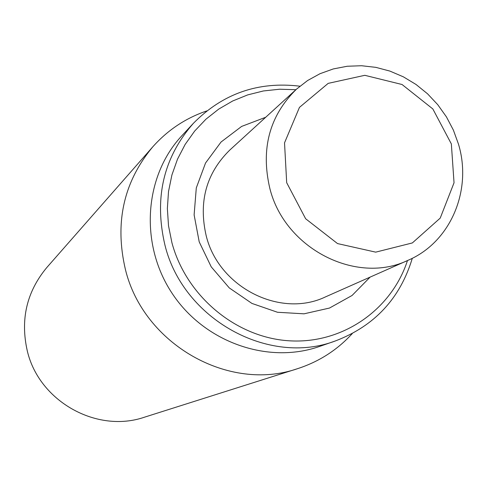 <?xml version="1.0" encoding="UTF-8"?>
<svg xmlns="http://www.w3.org/2000/svg" width="487" height="487" viewBox="0 0 487 487"><rect width="100%" height="100%" fill="white"/><g stroke="black" fill="none" stroke-linecap="round" stroke-linejoin="round"><path stroke-width="0.73" d="M152.723 146.891L46.801 267.533C26.645 291.78 20.162 319.655 27.351 351.151C39.246 401.568 96.998 433.625 144.536 417.17L297.575 368.665C229.042 392.571 143.574 344.419 125.427 269.555C114.488 222.827 123.588 181.943 152.723 146.891C167.692 130.066 185.724 118.073 206.805 110.908M408.124 260.265L325.578 296.851C280.579 318.541 218.846 287.567 206.22 235.878C198.386 201.868 206.226 173.275 229.73 150.112L296.406 89.231C269.427 115.827 260.582 148.937 269.871 188.554C284.846 248.784 356.539 285.212 408.124 260.265C450.633 242.149 472.481 190.161 458.462 144.097L453.379 130.096L446.427 116.874L437.758 104.693L427.556 93.814L416.014 84.464L403.376 76.836L389.898 71.09L375.854 67.358L361.549 65.733L347.261 66.25L333.315 68.929L319.996 73.714L307.601 80.525L296.406 89.231M265.713 117.257L241.625 126.419L221.043 142.027L205.532 163.029L196.298 187.921L194.118 214.883L199.213 241.887L211.236 266.864L229.274 287.914L251.949 303.431L277.517 312.27L304.022 313.823L329.492 308.052L352.058 295.481L370.126 277.103M407.479 260.551C391.481 309.86 342.416 344.151 289.272 340.803C236.165 337.655 186.241 296.26 171.929 242.763L168.508 225.755L167.364 208.564L168.514 191.519L171.917 174.949L177.505 159.158L185.145 144.426L194.697 131.021L205.952 119.187L218.712 109.112L232.719 100.967L247.719 94.886L263.43 90.953L279.587 89.224L295.889 89.705M299.907 86.199C258.262 81.183 222.76 93.553 193.4 123.308C163.431 157.563 153.947 198.172 164.953 245.144C183.075 319.362 268.757 366.394 335.519 340.894C374.57 325.967 400.162 298.434 412.306 258.28M193.4 123.308L181.98 135.605C144.347 175.716 139.337 243.445 171.692 292.693C203.785 342.111 267.82 364.745 319.667 346.409L335.519 340.894M352.259 333.595C337.223 350.025 318.997 361.713 297.575 368.665M286.685 182.692L284.53 142.843L299.456 107.384L328.183 83.368L364.8 75.315L402.061 84.513L432.846 108.96L451.352 143.927L454.036 182.783L440.224 218.103L412.355 242.934L375.702 252.144L337.528 243.579L305.641 218.754L286.685 182.692"/></g></svg>
